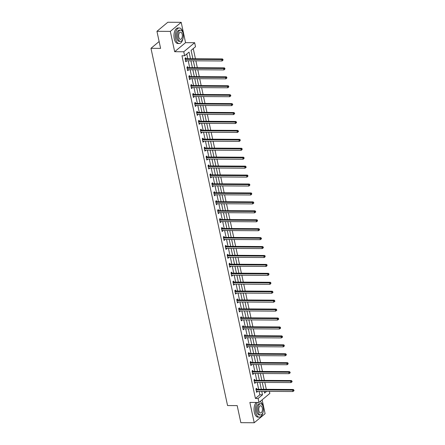 <?xml version="1.0" encoding="UTF-8"?>
<svg xmlns="http://www.w3.org/2000/svg" width="445" height="445" viewBox="0 0 445 445"><rect width="100%" height="100%" fill="white"/><g stroke="black" fill="none" stroke-linecap="round" stroke-linejoin="round"><path stroke-width="0.67" d="M269.409 391.394L269.842 393.419L258.962 402.475L258.1 398.464L262.511 394.793L261.771 391.35M159.132 41.524L150.972 48.316L227.556 405.551L237.185 405.606L240.845 422.672L254.223 422.75L265.103 413.694L262.133 399.832M150.972 48.316L160.601 48.371L156.94 31.306L167.821 22.25L181.198 22.328L170.318 31.384L174.679 51.709L183.774 51.765L194.654 42.709L195.516 46.719L191.105 50.391L192.896 58.768M174.679 51.709L185.559 42.659L181.198 22.328M185.559 42.659L194.654 42.709M266.294 389.33L264.814 382.444M264.375 380.397L262.9 373.511M262.461 371.464L260.987 364.577M260.548 362.53L259.068 355.644M258.628 353.597L257.154 346.711M256.715 344.664L255.241 337.777M254.801 335.73L253.322 328.844M252.882 326.791L251.408 319.911M250.969 317.858L249.495 310.977M249.055 308.925L247.576 302.044M247.142 299.991L245.662 293.105M245.223 291.058L243.749 284.171M243.309 282.124L241.835 275.238M241.396 273.191L239.916 266.305M239.477 264.258L238.003 257.371M237.563 255.324L236.089 248.438M235.65 246.391L234.17 239.505M233.731 237.458L232.257 230.571M231.817 228.524L230.343 221.638M229.904 219.591L228.424 212.704M227.985 210.657L226.511 203.771M226.071 201.719L224.597 194.838M224.158 192.785L222.678 185.904M222.239 183.852L220.764 176.971M220.325 174.918L218.851 168.032M218.412 165.985L216.932 159.099M216.498 157.052L215.018 150.165M214.579 148.118L213.105 141.232M212.666 139.185L211.191 132.299M210.752 130.251L209.272 123.365M208.833 121.318L207.359 114.432M206.919 112.385L205.445 105.498M205.006 103.451L203.526 96.565M203.087 94.518L201.613 87.632M201.173 85.579L199.699 78.698M199.26 76.646L197.78 69.765M197.341 67.712L195.867 60.832M195.427 58.779L193.247 48.605M156.94 31.306L170.318 31.384M191.628 52.838L192.379 56.265M193.542 61.772L194.281 65.209M195.461 70.705L196.195 74.143M197.374 79.638L198.12 83.065M199.288 88.572L200.039 91.998M201.207 97.511L201.952 100.937M203.12 106.444L203.855 109.876M205.034 115.377L205.768 118.804M206.953 124.311L207.698 127.737M208.866 133.244L209.612 136.671M210.78 142.178L211.52 145.615M212.693 151.111L213.433 154.548M214.612 160.044L215.358 163.471M216.526 168.978L217.277 172.404M218.439 177.911L219.174 181.338M220.358 186.844L221.093 190.282M222.272 195.778L223.006 199.215M224.185 204.711L224.936 208.138M226.105 213.644L226.85 217.071M228.018 222.583L228.763 226.01M229.932 231.517L230.671 234.949M231.851 240.45L232.596 243.877M233.764 249.384L234.509 252.81M235.678 258.317L236.429 261.743M237.597 267.25L238.331 270.688M239.51 276.184L240.244 279.621M241.424 285.117L242.175 288.544M243.337 294.05L244.088 297.477M245.256 302.984L246.002 306.41M247.17 311.917L247.91 315.355M249.083 320.851L249.823 324.288M251.002 329.784L251.748 333.21M252.916 338.723L253.667 342.149M254.829 347.656L255.58 351.083M256.748 356.59L257.483 360.022M258.662 365.523L259.407 368.95M260.575 374.456L261.31 377.883M262.494 383.39L263.24 386.816M190.471 58.751L189.047 52.104L184.636 55.775L181.96 55.758L255.424 398.447L259.836 394.776L259.096 391.333M258.656 389.286L257.182 382.4M256.743 380.353L255.269 373.466M254.829 371.419L253.35 364.533M252.91 362.486L251.436 355.599M250.997 353.553L249.523 346.666M249.083 344.619L247.609 337.733M247.17 335.686L245.69 328.799M245.251 326.752L243.777 319.866M243.337 317.819L241.863 310.933M241.424 308.88L239.944 301.999M239.505 299.947L238.031 293.066M237.591 291.013L236.117 284.127M235.678 282.08L234.198 275.194M233.759 273.147L232.284 266.26M231.845 264.213L230.371 257.327M229.932 255.28L228.452 248.393M228.012 246.346L226.538 239.46M226.099 237.413L224.625 230.527M224.185 228.48L222.706 221.593M222.266 219.546L220.792 212.66M220.353 210.613L218.879 203.727M218.439 201.68L216.965 194.793M216.526 192.741L215.046 185.86M214.607 183.807L213.133 176.926M212.693 174.874L211.219 167.993M210.78 165.941L209.3 159.054M208.861 157.007L207.387 150.121M206.947 148.074L205.473 141.187M205.034 139.14L203.554 132.254M203.115 130.207L201.641 123.321M201.201 121.274L199.727 114.387M199.288 112.34L197.808 105.454M197.369 103.407L195.895 96.521M195.455 94.474L193.981 87.587M193.542 85.54L192.062 78.654M191.628 76.607L190.148 69.72M189.709 67.668L188.235 60.787M187.796 58.734L186.778 53.99M185.96 58.651L185.76 57.722L185.025 58.334L185.76 61.772L186.494 61.16L186.411 60.776M187.873 67.584L187.673 66.655L186.939 67.267L187.673 70.705L188.413 70.093L188.33 69.709M189.787 76.518L189.587 75.589L188.852 76.201L189.592 79.638L190.327 79.026L190.243 78.643M191.7 85.451L191.506 84.528L190.772 85.14L191.506 88.572L192.24 87.96L192.157 87.576M193.619 94.385L193.419 93.461L192.685 94.073L193.419 97.505L194.076 96.509M195.533 103.318L195.333 102.395L194.599 103.006L195.338 106.438L196.073 105.827L195.989 105.443M197.446 112.251L197.252 111.328L196.518 111.94L197.252 115.372L197.986 114.76L197.903 114.376M199.366 121.185L199.165 120.261L198.431 120.873L199.165 124.311L199.9 123.699L199.822 123.31M201.279 130.124L201.079 129.195L200.345 129.806L201.084 133.244L201.819 132.632L201.735 132.243M203.193 139.057L202.998 138.128L202.258 138.74L202.998 142.178L203.732 141.566L203.649 141.176M205.112 147.99L204.911 147.061L204.177 147.673L204.911 151.111L205.646 150.499L205.562 150.11M207.025 156.924L206.825 155.995L206.091 156.607L206.825 160.044L207.565 159.432L207.481 159.049M208.939 165.857L208.744 164.928L208.004 165.54L208.744 168.978L209.478 168.366L209.395 167.982M210.858 174.79L210.657 173.862L209.923 174.473L210.657 177.911L211.392 177.299L211.308 176.915M212.771 183.724L212.571 182.795L211.837 183.407L212.571 186.844L213.311 186.233L213.227 185.849M214.685 192.657L214.484 191.728L213.75 192.34L214.49 195.778L215.224 195.166L215.141 194.782M216.604 201.591L216.404 200.662L215.669 201.273L216.404 204.711L217.138 204.099L217.054 203.715M218.517 210.524L218.317 209.601L217.583 210.212L218.317 213.644L219.057 213.033L218.973 212.649M220.431 219.457L220.231 218.534L219.496 219.146L220.236 222.578L220.97 221.966L220.887 221.582M222.344 228.391L222.15 227.467L221.415 228.079L222.15 231.511L222.884 230.899L222.8 230.516M224.263 237.324L224.063 236.401L223.329 237.013L224.063 240.445L224.797 239.838L224.719 239.449M226.177 246.263L225.977 245.334L225.242 245.946L225.982 249.384L226.716 248.772L226.633 248.382M228.09 255.196L227.896 254.267L227.161 254.879L227.896 258.317L228.63 257.705L228.546 257.316M230.009 264.13L229.809 263.201L229.075 263.813L229.809 267.25L230.543 266.638L230.465 266.249M231.923 273.063L231.723 272.134L230.988 272.746L231.728 276.184L232.462 275.572L232.379 275.188M233.836 281.997L233.642 281.068L232.902 281.679L233.642 285.117L234.376 284.505L234.292 284.121M235.755 290.93L235.555 290.001L234.821 290.613L235.555 294.05L236.289 293.439L236.206 293.055M237.669 299.863L237.469 298.934L236.734 299.546L237.469 302.984L238.209 302.372L238.125 301.988M239.582 308.797L239.388 307.868L238.648 308.48L239.388 311.917L240.122 311.305L240.039 310.922M241.502 317.73L241.301 316.801L240.567 317.413L241.301 320.851L242.036 320.239L241.952 319.855M243.415 326.663L243.215 325.74L242.481 326.352L243.215 329.784L243.955 329.172L243.871 328.788M245.329 335.597L245.128 334.673L244.394 335.285L245.134 338.717L245.868 338.105L245.785 337.722M247.248 344.53L247.047 343.607L246.313 344.219L247.047 347.651L247.782 347.039L247.698 346.655M249.161 353.464L248.961 352.54L248.227 353.152L248.961 356.584L249.701 355.972L249.617 355.588M251.075 362.397L250.874 361.474L250.14 362.085L250.88 365.523L251.614 364.911L251.531 364.522M252.988 371.336L252.793 370.407L252.059 371.019L252.793 374.456L253.528 373.845L253.444 373.455M254.907 380.269L254.707 379.34L253.973 379.952L254.707 383.39L255.441 382.778L255.363 382.389M256.821 389.203L256.62 388.274L255.886 388.886L256.626 392.323L257.36 391.711L257.277 391.322M258.962 402.475L249.862 402.419L254.223 422.75M255.424 398.447L258.1 398.464M184.636 55.775L183.774 51.765M264.202 391.366L264.569 393.08L266.616 391.378M193.336 60.815L194.815 67.701M195.255 69.748L196.729 76.635M197.168 78.682L198.642 85.568M199.082 87.615L200.561 94.501M201.001 96.548L202.475 103.435M202.914 105.482L204.388 112.368M204.828 114.415L206.308 121.301M206.747 123.348L208.221 130.235M208.661 132.287L210.135 139.168M210.574 141.221L212.054 148.102M212.493 150.154L213.967 157.035M214.407 159.088L215.881 165.974M216.32 168.021L217.8 174.907M218.234 176.954L219.713 183.841M220.153 185.888L221.627 192.774M222.066 194.821L223.54 201.707M223.98 203.754L225.459 210.641M225.899 212.688L227.373 219.574M227.812 221.621L229.286 228.508M229.726 230.555L231.205 237.441M231.645 239.488L233.119 246.374M233.558 248.421L235.032 255.308M235.472 257.36L236.951 264.241M237.391 266.294L238.865 273.174M239.304 275.227L240.778 282.108M241.218 284.16L242.697 291.047M243.137 293.094L244.611 299.98M245.05 302.027L246.524 308.913M246.964 310.96L248.444 317.847M248.877 319.894L250.357 326.78M250.796 328.827L252.27 335.714M252.71 337.761L254.184 344.647M254.623 346.694L256.103 353.58M256.543 355.627L258.017 362.514M258.456 364.561L259.93 371.447M260.37 373.5L261.849 380.38M262.289 382.433L263.763 389.314M261.332 389.303L259.858 382.416M259.418 380.369L257.944 373.483M257.505 371.436L256.025 364.55M255.586 362.503L254.112 355.616M253.672 353.569L252.198 346.683M251.759 344.63L250.279 337.749M249.845 335.697L248.366 328.816M247.926 326.764L246.452 319.883M246.013 317.83L244.539 310.944M244.099 308.897L242.62 302.01M242.18 299.963L240.706 293.077M240.267 291.03L238.793 284.144M238.353 282.097L236.874 275.21M236.434 273.163L234.96 266.277M234.521 264.23L233.047 257.344M232.607 255.297L231.127 248.41M230.688 246.363L229.214 239.477M228.774 237.43L227.3 230.543M226.861 228.496L225.381 221.61M224.942 219.557L223.468 212.677M223.028 210.624L221.554 203.743M221.115 201.691L219.635 194.81M219.201 192.757L217.722 185.871M217.282 183.824L215.808 176.938M215.369 174.891L213.895 168.004M213.455 165.957L211.976 159.071M211.536 157.024L210.062 150.137M209.623 148.09L208.149 141.204M207.709 139.157L206.23 132.271M205.79 130.224L204.316 123.337M203.877 121.29L202.403 114.404M201.963 112.357L200.484 105.471M200.044 103.424L198.57 96.537M198.131 94.485L196.657 87.604M196.217 85.551L194.738 78.67M194.298 76.618L192.824 69.731M192.385 67.684L190.911 60.798M259.836 394.776L262.511 394.793M185.626 61.154L186.494 61.16M187.545 70.088L188.413 70.093M189.459 79.021L190.327 79.026M191.372 87.954L192.24 87.96M193.291 96.888L194.154 96.893M195.205 105.821L196.073 105.827M197.118 114.76L197.986 114.76M199.032 123.693L199.9 123.699M200.951 132.627L201.819 132.632M202.864 141.56L203.732 141.566M204.778 150.493L205.646 150.499M206.697 159.427L207.565 159.432M208.61 168.36L209.478 168.366M210.524 177.294L211.392 177.299M212.443 186.227L213.311 186.233M214.357 195.16L215.224 195.166M216.27 204.094L217.138 204.099M218.189 213.027L219.057 213.033M220.103 221.96L220.97 221.966M222.016 230.899L222.884 230.899M223.935 239.833L224.797 239.838M225.849 248.766L226.716 248.772M227.762 257.7L228.63 257.705M229.676 266.633L230.543 266.638M231.595 275.566L232.462 275.572M233.508 284.5L234.376 284.505M235.422 293.433L236.289 293.439M237.341 302.366L238.209 302.372M239.254 311.3L240.122 311.305M241.168 320.233L242.036 320.239M243.087 329.166L243.955 329.172M245 338.1L245.868 338.105M246.914 347.033L247.782 347.039M248.833 355.972L249.701 355.972M250.746 364.906L251.614 364.911M252.66 373.839L253.528 373.845M254.579 382.772L255.441 382.778M256.492 391.706L257.36 391.711M185.22 59.263L185.309 59.296A0.623 0.49 -129.8 0 0 185.515 59.341L221.744 59.547L222.049 60.982L185.821 60.77A0.623 0.49 -129.8 0 0 185.632 60.809L185.559 60.843M185.07 58.295L186.043 58.684A0.623 0.49 -129.8 0 0 186.249 58.729L222.478 58.935L221.744 59.547L222.75 59.797L222.873 60.37L223.045 59.552L222.75 59.797M223.045 59.552L222.478 58.935M222.049 60.982L222.873 60.37M183.001 32.974A7.788 3.983 90.3 0 0 182.945 32.68A7.788 3.983 90.3 0 0 179.313 27.957A7.788 3.983 90.3 0 0 175.591 38.798A7.788 3.983 90.3 0 0 179.224 43.527A7.788 3.983 90.3 0 0 182.973 38.548M179.313 27.957L177.978 27.946A7.788 3.983 90.3 0 0 174.256 38.793A7.788 3.983 90.3 0 0 177.883 43.515L179.224 43.527M180.464 41.352L179.235 41.346A5.607 2.87 -89.7 0 1 176.62 37.942A5.607 2.87 -89.7 0 1 179.302 30.138L180.531 30.143A5.607 2.87 90.3 0 0 177.85 37.947A5.607 2.87 90.3 0 0 180.464 41.352A5.607 2.87 90.3 0 0 183.145 33.547A5.607 2.87 90.3 0 0 180.531 30.143M178.795 37.169A3.61 1.847 90.3 0 0 180.475 39.36A3.61 1.847 90.3 0 0 182.205 34.326A3.61 1.847 90.3 0 0 180.52 32.135A3.61 1.847 90.3 0 0 178.795 37.169M263.101 406.591A7.788 3.983 90.3 0 0 263.04 406.296A7.788 3.983 90.3 0 0 259.952 401.646M257.538 402.464A7.788 3.983 90.3 0 0 255.686 412.415A7.788 3.983 90.3 0 0 259.318 417.137A7.788 3.983 90.3 0 0 263.067 412.165M256.203 402.458A7.788 3.983 90.3 0 0 254.351 412.409A7.788 3.983 90.3 0 0 257.983 417.132L259.318 417.137M260.564 414.968L259.329 414.963A5.607 2.87 -89.7 0 1 256.715 411.558A5.607 2.87 -89.7 0 1 259.396 403.749L260.625 403.76A5.607 2.87 90.3 0 0 257.95 411.564A5.607 2.87 90.3 0 0 260.564 414.968A5.607 2.87 90.3 0 0 263.24 407.158A5.607 2.87 90.3 0 0 260.625 403.76M258.89 410.78A3.61 1.847 90.3 0 0 260.575 412.977A3.61 1.847 90.3 0 0 262.3 407.943A3.61 1.847 90.3 0 0 260.614 405.751A3.61 1.847 90.3 0 0 258.89 410.78M187.139 68.196L187.223 68.23A0.623 0.49 -129.8 0 0 187.434 68.274L223.657 68.48L223.963 69.915L187.74 69.704A0.623 0.49 -129.8 0 0 187.545 69.743L187.479 69.776M186.983 67.228L187.957 67.618A0.623 0.49 -129.8 0 0 188.168 67.662L224.391 67.868L223.657 68.48L224.664 68.73L224.786 69.303L224.959 68.486L224.664 68.73M224.959 68.486L224.391 67.868M223.963 69.915L224.786 69.303M189.053 77.13L189.136 77.163A0.623 0.49 -129.8 0 0 189.347 77.208L225.571 77.413L225.876 78.848L189.653 78.637A0.623 0.49 -129.8 0 0 189.464 78.682L189.392 78.715M188.903 76.162L189.876 76.551A0.623 0.49 -129.8 0 0 190.082 76.596L226.305 76.801L225.571 77.413L226.577 77.664L226.705 78.237L226.872 77.419L226.577 77.664M226.872 77.419L226.305 76.801M225.876 78.848L226.705 78.237M190.966 86.063L191.055 86.096A0.623 0.49 -129.8 0 0 191.261 86.141L227.49 86.352L227.796 87.782L191.567 87.57A0.623 0.49 -129.8 0 0 191.378 87.615L191.306 87.648M190.816 85.095L191.789 85.485A0.623 0.49 -129.8 0 0 191.995 85.529L228.224 85.74L227.49 86.352L228.496 86.597L228.619 87.17L228.791 86.352L228.496 86.597M228.791 86.352L228.224 85.74M227.796 87.782L228.619 87.17M192.885 94.996L192.969 95.03A0.623 0.49 -129.8 0 0 193.18 95.074L229.403 95.286L229.709 96.715L193.486 96.504A0.623 0.49 -129.8 0 0 193.291 96.548L193.225 96.582M192.73 94.034L193.703 94.418A0.623 0.49 -129.8 0 0 193.914 94.462L230.137 94.674L229.403 95.286L230.41 95.536L230.532 96.103L230.827 95.859L230.705 95.291L230.41 95.536M230.705 95.291L230.137 94.674M229.709 96.715L230.532 96.103M194.799 103.93L194.882 103.963A0.623 0.49 -129.8 0 0 195.094 104.008L231.317 104.219L231.623 105.649L195.399 105.437A0.623 0.49 -129.8 0 0 195.21 105.482L195.138 105.515M194.649 102.967L195.616 103.351A0.623 0.49 -129.8 0 0 195.828 103.396L232.051 103.607L231.317 104.219L232.323 104.469L232.446 105.042L232.741 104.798L232.618 104.225L232.323 104.469M232.618 104.225L232.051 103.607M231.623 105.649L232.446 105.042M196.712 112.863L196.801 112.902A0.623 0.49 -129.8 0 0 197.007 112.941L233.23 113.152L233.542 114.582L197.313 114.376A0.623 0.49 -129.8 0 0 197.124 114.415L197.052 114.448M196.562 111.901L197.536 112.29A0.623 0.49 -129.8 0 0 197.741 112.329L233.97 112.54L233.23 113.152L234.242 113.403L234.365 113.976L234.66 113.731L234.537 113.158L234.242 113.403M234.537 113.158L233.97 112.54M233.542 114.582L234.365 113.976M198.631 121.797L198.715 121.835A0.623 0.49 -129.8 0 0 198.921 121.874L235.149 122.086L235.455 123.515L199.232 123.31A0.623 0.49 -129.8 0 0 199.037 123.348L198.971 123.382M198.476 120.834L199.449 121.224A0.623 0.49 -129.8 0 0 199.66 121.263L235.883 121.474L235.149 122.086L236.156 122.336L236.278 122.909L236.573 122.664L236.451 122.091L236.156 122.336M236.451 122.091L235.883 121.474M235.455 123.515L236.278 122.909M200.545 130.735L200.628 130.769A0.623 0.49 -129.8 0 0 200.84 130.808L237.063 131.019L237.369 132.449L201.146 132.243A0.623 0.49 -129.8 0 0 200.956 132.282L200.884 132.315M200.395 129.768L201.363 130.157A0.623 0.49 -129.8 0 0 201.574 130.196L237.797 130.407L237.063 131.019L238.069 131.269L238.192 131.842L238.487 131.598L238.364 131.025L238.069 131.269M238.364 131.025L237.797 130.407M237.369 132.449L238.192 131.842M202.458 139.669L202.547 139.702A0.623 0.49 -129.8 0 0 202.753 139.741L238.976 139.953L239.288 141.382L203.059 141.176A0.623 0.49 -129.8 0 0 202.87 141.215L202.798 141.249M202.308 138.701L203.282 139.09A0.623 0.49 -129.8 0 0 203.487 139.129L239.716 139.341L238.976 139.953L239.989 140.203L240.111 140.776L240.283 139.958L239.989 140.203M240.283 139.958L239.716 139.341M239.288 141.382L240.111 140.776M204.372 148.602L204.461 148.636A0.623 0.49 -129.8 0 0 204.667 148.674L240.895 148.886L241.201 150.315L204.978 150.11A0.623 0.49 -129.8 0 0 204.783 150.149L204.711 150.182M204.222 147.634L205.195 148.024A0.623 0.49 -129.8 0 0 205.406 148.063L241.629 148.274L240.895 148.886L241.902 149.136L242.024 149.709L242.197 148.891L241.902 149.136M242.197 148.891L241.629 148.274M241.201 150.315L242.024 149.709M206.291 157.536L206.374 157.569A0.623 0.49 -129.8 0 0 206.586 157.613L242.809 157.819L243.115 159.249L206.892 159.043A0.623 0.49 -129.8 0 0 206.703 159.082L206.63 159.115M206.141 156.568L207.109 156.957A0.623 0.49 -129.8 0 0 207.32 157.002L243.543 157.207L242.809 157.819L243.816 158.07L243.938 158.643L244.11 157.825L243.816 158.07M244.11 157.825L243.543 157.207M243.115 159.249L243.938 158.643M208.204 166.469L208.293 166.502A0.623 0.49 -129.8 0 0 208.499 166.547L244.722 166.753L245.034 168.188L208.805 167.976A0.623 0.49 -129.8 0 0 208.616 168.015L208.544 168.049M208.054 165.501L209.028 165.89A0.623 0.49 -129.8 0 0 209.233 165.935L245.462 166.141L244.722 166.753L245.735 167.003L245.857 167.576L246.152 167.331L246.024 166.758L245.735 167.003M246.024 166.758L245.462 166.141M245.034 168.188L245.857 167.576M210.118 175.402L210.207 175.436A0.623 0.49 -129.8 0 0 210.413 175.48L246.641 175.686L246.947 177.121L210.724 176.91A0.623 0.49 -129.8 0 0 210.53 176.949L210.457 176.982M209.968 174.434L210.941 174.824A0.623 0.49 -129.8 0 0 211.147 174.868L247.376 175.074L246.641 175.686L247.648 175.936L247.77 176.509L247.943 175.692L247.648 175.936M247.943 175.692L247.376 175.074M246.947 177.121L247.77 176.509M212.037 184.336L212.12 184.369A0.623 0.49 -129.8 0 0 212.332 184.414L248.555 184.619L248.861 186.055L212.638 185.843A0.623 0.49 -129.8 0 0 212.449 185.882L212.376 185.915M211.881 183.368L212.855 183.757A0.623 0.49 -129.8 0 0 213.066 183.802L249.289 184.008L248.555 184.619L249.562 184.87L249.684 185.443L249.856 184.625L249.562 184.87M249.856 184.625L249.289 184.008M248.861 186.055L249.684 185.443M213.95 193.269L214.034 193.302A0.623 0.49 -129.8 0 0 214.245 193.347L250.468 193.553L250.774 194.988L214.551 194.777A0.623 0.49 -129.8 0 0 214.362 194.815L214.29 194.849M213.8 192.301L214.774 192.691A0.623 0.49 -129.8 0 0 214.98 192.735L251.203 192.941L250.468 193.553L251.481 193.803L251.603 194.376L251.77 193.558L251.481 193.803M251.77 193.558L251.203 192.941M250.774 194.988L251.603 194.376M215.864 202.202L215.953 202.236A0.623 0.49 -129.8 0 0 216.159 202.28L252.387 202.486L252.693 203.921L216.465 203.71A0.623 0.49 -129.8 0 0 216.276 203.754L216.203 203.788M215.714 201.235L216.687 201.624A0.623 0.49 -129.8 0 0 216.893 201.668L253.122 201.88L252.387 202.486L253.394 202.736L253.517 203.309L253.811 203.065L253.689 202.492L253.394 202.736M253.689 202.492L253.122 201.88M252.693 203.921L253.517 203.309M217.783 211.136L217.866 211.169A0.623 0.49 -129.8 0 0 218.078 211.214L254.301 211.425L254.607 212.855L218.384 212.643A0.623 0.49 -129.8 0 0 218.189 212.688L218.122 212.721M217.627 210.173L218.601 210.557A0.623 0.49 -129.8 0 0 218.812 210.602L255.035 210.813L254.301 211.425L255.308 211.67L255.43 212.243L255.725 211.998L255.602 211.431L255.308 211.67M255.602 211.431L255.035 210.813M254.607 212.855L255.43 212.243M219.696 220.069L219.78 220.103A0.623 0.49 -129.8 0 0 219.991 220.147L256.214 220.358L256.52 221.788L220.297 221.577A0.623 0.49 -129.8 0 0 220.108 221.621L220.036 221.655M219.546 219.107L220.52 219.491A0.623 0.49 -129.8 0 0 220.726 219.535L256.949 219.747L256.214 220.358L257.221 220.609L257.349 221.182L257.516 220.364L257.221 220.609M257.516 220.364L256.949 219.747M256.52 221.788L257.349 221.182M221.61 229.003L221.699 229.036A0.623 0.49 -129.8 0 0 221.905 229.08L258.133 229.292L258.439 230.721L222.211 230.516A0.623 0.49 -129.8 0 0 222.022 230.555L221.949 230.588M221.46 228.04L222.433 228.43A0.623 0.49 -129.8 0 0 222.639 228.469L258.868 228.68L258.133 229.292L259.14 229.542L259.263 230.115L259.557 229.87L259.435 229.297L259.14 229.542M259.435 229.297L258.868 228.68M258.439 230.721L259.263 230.115M223.529 237.936L223.613 237.975A0.623 0.49 -129.8 0 0 223.824 238.014L260.047 238.225L260.353 239.655L224.13 239.449A0.623 0.49 -129.8 0 0 223.935 239.488L223.868 239.521M223.373 236.974L224.347 237.363A0.623 0.49 -129.8 0 0 224.558 237.402L260.781 237.613L260.047 238.225L261.054 238.476L261.176 239.048L261.471 238.804L261.349 238.231L261.054 238.476M261.349 238.231L260.781 237.613M260.353 239.655L261.176 239.048M225.443 246.869L225.526 246.908A0.623 0.49 -129.8 0 0 225.737 246.947L261.96 247.159L262.266 248.588L226.043 248.382A0.623 0.49 -129.8 0 0 225.854 248.421L225.782 248.455M225.292 245.907L226.26 246.296A0.623 0.49 -129.8 0 0 226.472 246.335L262.695 246.547L261.96 247.159L262.967 247.409L263.09 247.982L263.384 247.737L263.262 247.164L262.967 247.409M263.262 247.164L262.695 246.547M262.266 248.588L263.09 247.982M227.356 255.808L227.445 255.842A0.623 0.49 -129.8 0 0 227.651 255.881L263.874 256.092L264.185 257.522L227.957 257.316A0.623 0.49 -129.8 0 0 227.768 257.355L227.695 257.388M227.206 254.84L228.179 255.23A0.623 0.49 -129.8 0 0 228.385 255.269L264.614 255.48L263.874 256.092L264.886 256.342L265.009 256.915L265.181 256.098L264.886 256.342M265.181 256.098L264.614 255.48M264.185 257.522L265.009 256.915M229.275 264.742L229.359 264.775A0.623 0.49 -129.8 0 0 229.564 264.814L265.793 265.025L266.099 266.455L229.876 266.249A0.623 0.49 -129.8 0 0 229.681 266.288L229.614 266.321M229.119 263.774L230.093 264.163A0.623 0.49 -129.8 0 0 230.304 264.202L266.527 264.413L265.793 265.025L266.8 265.276L266.922 265.849L267.095 265.031L266.8 265.276M267.095 265.031L266.527 264.413M266.099 266.455L266.922 265.849M231.189 273.675L231.272 273.708A0.623 0.49 -129.8 0 0 231.483 273.753L267.706 273.959L268.012 275.388L231.789 275.182A0.623 0.49 -129.8 0 0 231.6 275.221L231.528 275.255M231.038 272.707L232.006 273.096A0.623 0.49 -129.8 0 0 232.218 273.141L268.441 273.347L267.706 273.959L268.713 274.209L268.836 274.782L269.008 273.964L268.713 274.209M269.008 273.964L268.441 273.347M268.012 275.388L268.836 274.782M233.102 282.608L233.191 282.642A0.623 0.49 -129.8 0 0 233.397 282.686L269.62 282.892L269.931 284.327L233.703 284.116A0.623 0.49 -129.8 0 0 233.514 284.155L233.441 284.188M232.952 281.641L233.925 282.03A0.623 0.49 -129.8 0 0 234.131 282.074L270.36 282.28L269.62 282.892L270.632 283.142L270.755 283.715L270.927 282.898L270.632 283.142M270.927 282.898L270.36 282.28M269.931 284.327L270.755 283.715M235.016 291.542L235.105 291.575A0.623 0.49 -129.8 0 0 235.31 291.62L271.539 291.825L271.845 293.261L235.622 293.049A0.623 0.49 -129.8 0 0 235.427 293.088L235.355 293.122M234.865 290.574L235.839 290.963A0.623 0.49 -129.8 0 0 236.05 291.008L272.273 291.214L271.539 291.825L272.546 292.076L272.668 292.649L272.963 292.404L272.841 291.831L272.546 292.076M272.841 291.831L272.273 291.214M271.845 293.261L272.668 292.649M236.935 300.475L237.018 300.509A0.623 0.49 -129.8 0 0 237.23 300.553L273.453 300.759L273.758 302.194L237.535 301.983A0.623 0.49 -129.8 0 0 237.346 302.022L237.274 302.055M236.785 299.507L237.752 299.897A0.623 0.49 -129.8 0 0 237.964 299.941L274.187 300.147L273.453 300.759L274.459 301.009L274.582 301.582L274.877 301.337L274.754 300.764L274.459 301.009M274.754 300.764L274.187 300.147M273.758 302.194L274.582 301.582M238.848 309.409L238.937 309.442A0.623 0.49 -129.8 0 0 239.143 309.486L275.366 309.692L275.678 311.127L239.449 310.916A0.623 0.49 -129.8 0 0 239.26 310.955L239.188 310.988M238.698 308.441L239.671 308.83A0.623 0.49 -129.8 0 0 239.877 308.875L276.106 309.08L275.366 309.692L276.378 309.943L276.501 310.515L276.796 310.271L276.668 309.698L276.378 309.943M276.668 309.698L276.106 309.08M275.678 311.127L276.501 310.515M240.762 318.342L240.851 318.375A0.623 0.49 -129.8 0 0 241.057 318.42L277.285 318.626L277.591 320.061L241.368 319.849A0.623 0.49 -129.8 0 0 241.173 319.894L241.101 319.927M240.612 317.374L241.585 317.763A0.623 0.49 -129.8 0 0 241.791 317.808L278.019 318.014L277.285 318.626L278.292 318.876L278.414 319.449L278.709 319.204L278.587 318.631L278.292 318.876M278.587 318.631L278.019 318.014M277.591 320.061L278.414 319.449M242.681 327.275L242.764 327.309A0.623 0.49 -129.8 0 0 242.976 327.353L279.199 327.565L279.505 328.994L243.282 328.783A0.623 0.49 -129.8 0 0 243.092 328.827L243.02 328.861M242.525 326.307L243.498 326.697A0.623 0.49 -129.8 0 0 243.71 326.741L279.933 326.953L279.199 327.565L280.205 327.809L280.328 328.382L280.623 328.137L280.5 327.565L280.205 327.809M280.5 327.565L279.933 326.953M279.505 328.994L280.328 328.382M244.594 336.209L244.678 336.242A0.623 0.49 -129.8 0 0 244.889 336.286L281.112 336.498L281.418 337.927L245.195 337.716A0.623 0.49 -129.8 0 0 245.006 337.761L244.934 337.794M244.444 335.246L245.417 335.63A0.623 0.49 -129.8 0 0 245.623 335.675L281.846 335.886L281.112 336.498L282.124 336.748L282.247 337.316L282.536 337.071L282.414 336.503L282.124 336.748M282.414 336.503L281.846 335.886M281.418 337.927L282.247 337.316M246.508 345.142L246.597 345.175A0.623 0.49 -129.8 0 0 246.803 345.22L283.031 345.431L283.337 346.861L247.109 346.649A0.623 0.49 -129.8 0 0 246.919 346.694L246.847 346.727M246.358 344.18L247.331 344.564A0.623 0.49 -129.8 0 0 247.537 344.608L283.765 344.819L283.031 345.431L284.038 345.682L284.16 346.255L284.333 345.437L284.038 345.682M284.333 345.437L283.765 344.819M283.337 346.861L284.16 346.255M248.427 354.075L248.51 354.114A0.623 0.49 -129.8 0 0 248.722 354.153L284.945 354.365L285.251 355.794L249.028 355.588A0.623 0.49 -129.8 0 0 248.833 355.627L248.766 355.661M248.271 353.113L249.244 353.502A0.623 0.49 -129.8 0 0 249.456 353.541L285.679 353.753L284.945 354.365L285.951 354.615L286.074 355.188L286.369 354.943L286.246 354.37L285.951 354.615M286.246 354.37L285.679 353.753M285.251 355.794L286.074 355.188M250.34 363.009L250.424 363.048A0.623 0.49 -129.8 0 0 250.635 363.087L286.858 363.298L287.164 364.728L250.941 364.522A0.623 0.49 -129.8 0 0 250.752 364.561L250.68 364.594M250.19 362.046L251.164 362.436A0.623 0.49 -129.8 0 0 251.369 362.475L287.592 362.686L286.858 363.298L287.865 363.548L287.993 364.121L288.16 363.304L287.865 363.548M288.16 363.304L287.592 362.686M287.164 364.728L287.993 364.121M252.254 371.948L252.343 371.981A0.623 0.49 -129.8 0 0 252.549 372.02L288.777 372.231L289.083 373.661L252.855 373.455A0.623 0.49 -129.8 0 0 252.665 373.494L252.593 373.527M252.104 370.98L253.077 371.369A0.623 0.49 -129.8 0 0 253.283 371.408L289.511 371.62L288.777 372.231L289.784 372.482L289.906 373.055L290.201 372.81L290.079 372.237L289.784 372.482M290.079 372.237L289.511 371.62M289.083 373.661L289.906 373.055M254.173 380.881L254.256 380.914A0.623 0.49 -129.8 0 0 254.468 380.953L290.691 381.165L290.997 382.594L254.774 382.389A0.623 0.49 -129.8 0 0 254.579 382.427L254.512 382.461M254.017 379.913L254.991 380.303A0.623 0.49 -129.8 0 0 255.202 380.341L291.425 380.553L290.691 381.165L291.697 381.415L291.82 381.988L292.115 381.743L291.992 381.17L291.697 381.415M291.992 381.17L291.425 380.553M290.997 382.594L291.82 381.988M256.086 389.814L256.17 389.848A0.623 0.49 -129.8 0 0 256.381 389.887L292.604 390.098L292.91 391.528L256.687 391.322A0.623 0.49 -129.8 0 0 256.498 391.361L256.426 391.394M255.936 388.847L256.904 389.236A0.623 0.49 -129.8 0 0 257.115 389.275L293.338 389.486L292.604 390.098L293.611 390.348L293.733 390.921L294.028 390.677L293.906 390.104L293.611 390.348M293.906 390.104L293.338 389.486M292.91 391.528L293.733 390.921M185.309 59.296L186.043 58.684M185.515 59.341L186.249 58.729M187.223 68.23L187.957 67.618M187.434 68.274L188.168 67.662M189.136 77.163L189.876 76.551M189.347 77.208L190.082 76.596M191.055 86.096L191.789 85.485M191.261 86.141L191.995 85.529M192.969 95.03L193.703 94.418M193.18 95.074L193.914 94.462M194.882 103.963L195.616 103.351M195.094 104.008L195.828 103.396M196.801 112.902L197.536 112.29M197.007 112.941L197.741 112.329M198.715 121.835L199.449 121.224M198.921 121.874L199.66 121.263M200.628 130.769L201.363 130.157M200.84 130.808L201.574 130.196M202.547 139.702L203.282 139.09M202.753 139.741L203.487 139.129M204.461 148.636L205.195 148.024M204.667 148.674L205.406 148.063M206.374 157.569L207.109 156.957M206.586 157.613L207.32 157.002M208.293 166.502L209.028 165.89M208.499 166.547L209.233 165.935M210.207 175.436L210.941 174.824M210.413 175.48L211.147 174.868M212.12 184.369L212.855 183.757M212.332 184.414L213.066 183.802M214.034 193.302L214.774 192.691M214.245 193.347L214.98 192.735M215.953 202.236L216.687 201.624M216.159 202.28L216.893 201.668M217.866 211.169L218.601 210.557M218.078 211.214L218.812 210.602M219.78 220.103L220.52 219.491M219.991 220.147L220.726 219.535M221.699 229.036L222.433 228.43M221.905 229.08L222.639 228.469M223.613 237.975L224.347 237.363M223.824 238.014L224.558 237.402M225.526 246.908L226.26 246.296M225.737 246.947L226.472 246.335M227.445 255.842L228.179 255.23M227.651 255.881L228.385 255.269M229.359 264.775L230.093 264.163M229.564 264.814L230.304 264.202M231.272 273.708L232.006 273.096M231.483 273.753L232.218 273.141M233.191 282.642L233.925 282.03M233.397 282.686L234.131 282.074M235.105 291.575L235.839 290.963M235.31 291.62L236.05 291.008M237.018 300.509L237.752 299.897M237.23 300.553L237.964 299.941M238.937 309.442L239.671 308.83M239.143 309.486L239.877 308.875M240.851 318.375L241.585 317.763M241.057 318.42L241.791 317.808M242.764 327.309L243.498 326.697M242.976 327.353L243.71 326.741M244.678 336.242L245.417 335.63M244.889 336.286L245.623 335.675M246.597 345.175L247.331 344.564M246.803 345.22L247.537 344.608M248.51 354.114L249.244 353.502M248.722 354.153L249.456 353.541M250.424 363.048L251.164 362.436M250.635 363.087L251.369 362.475M252.343 371.981L253.077 371.369M252.549 372.02L253.283 371.408M254.256 380.914L254.991 380.303M254.468 380.953L255.202 380.341M256.17 389.848L256.904 389.236M256.381 389.887L257.115 389.275"/></g></svg>
